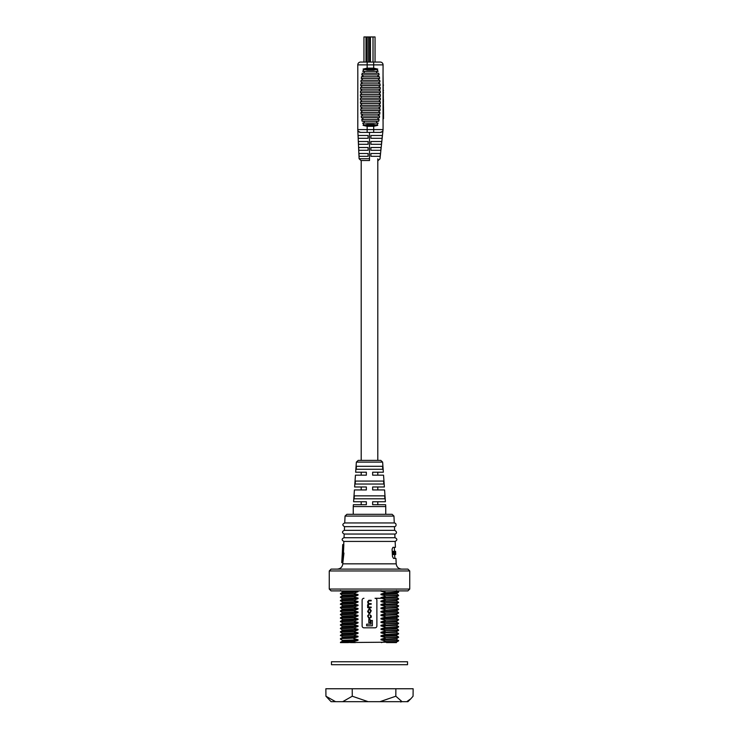 <?xml version="1.0" encoding="UTF-8"?>
<svg xmlns="http://www.w3.org/2000/svg" width="739" height="739" viewBox="0 0 739 739"><rect width="100%" height="100%" fill="white"/><g stroke="black" fill="none" stroke-linecap="round" stroke-linejoin="round"><path stroke-width="1.11" d="M363.957 598.285A1.847 1.847 0 0 0 362.119 600.133L362.119 625.979A1.847 1.847 0 0 0 363.957 627.817L375.042 627.817A1.847 1.847 0 0 0 376.881 625.979L376.881 600.133A1.847 1.847 0 0 0 375.042 598.285L381.629 598.285M353.611 641.628L358.036 640.297L342.582 640.907L340.411 642.588L348.411 642.588C336.421 642.265 338.148 641.942 353.611 641.628L340.411 642.588L396.418 642.117L398.589 640.852L396.418 639.17L398.589 636.963L396.418 635.697M353.611 638.154L340.411 638.699L353.611 638.154L358.036 636.824L358.036 636.27L353.611 635.097L358.036 633.351L358.036 632.796L353.611 631.623L358.036 629.877L358.036 629.323L353.611 628.15L358.036 626.404L358.036 625.85L353.611 624.677L358.036 622.931L358.036 622.377L353.611 621.203L358.036 619.458L358.036 618.903L353.611 617.73L358.036 615.984L358.036 615.43L353.611 614.257L358.036 612.511L358.036 611.957L353.611 610.784L358.036 609.038L358.036 608.483L353.611 607.31L358.036 605.564L358.036 605.01L353.611 603.837L358.036 602.091L358.036 601.528L353.611 600.364L358.036 598.618L358.036 598.054L353.611 596.89L358.036 595.144L358.036 594.581L353.611 593.417L358.036 591.671L357.131 590.895M398.58 640.87L385.388 640.981L398.589 640.436M342.582 640.38L340.411 639.115M398.58 637.397L385.388 637.508L398.589 636.963M342.582 636.907L340.42 635.207L353.611 634.672M340.411 635.642L353.611 635.097M385.388 634.45L380.964 635.78L396.418 635.17L398.589 633.905L385.388 634.45L398.589 633.489L396.418 632.224M340.42 635.207L342.582 633.96L340.42 631.734L353.611 631.198M340.411 632.168L353.611 631.623M385.388 630.977L380.964 632.307L396.418 631.697L398.58 630.45L385.388 630.561L398.589 630.016L396.427 628.205M340.42 631.734L342.582 630.487L340.42 628.261L353.611 627.725M340.411 628.695L353.611 628.15M385.388 627.503L380.964 628.834L388.538 628.64L396.418 628.224L398.58 626.977L385.388 627.503L398.589 626.543L396.418 625.277L398.589 623.485L396.418 621.804L398.589 619.596L396.418 618.331M342.573 627.032L340.42 624.788L353.611 624.252M340.411 625.222L353.611 624.677M398.58 623.504L385.388 623.614L398.589 623.069M342.582 623.014L340.42 621.314L353.611 620.778M340.411 621.748L353.611 621.203M398.58 620.03L385.388 620.141L398.589 619.596M342.582 619.541L340.42 617.841L353.611 617.305M340.411 618.275L353.611 617.73M385.388 617.083L380.964 618.414L396.418 617.804L398.589 616.538L385.388 617.083L398.589 616.123L396.418 614.857M340.42 617.841L342.582 616.594L340.42 614.368L353.611 613.832M340.411 614.802L353.611 614.257M385.388 613.61L380.964 614.94L396.418 614.331L398.58 613.084L385.388 613.194L398.589 612.649L396.427 610.839M340.42 614.368L342.582 613.121L340.42 610.894L353.611 610.359M340.411 611.329L353.611 610.784M385.388 610.137L380.964 611.467L388.538 611.273L396.418 610.857L398.58 609.61L385.388 610.137L398.589 609.176L396.418 607.911L398.589 606.119L396.418 604.437L398.589 602.23L396.418 600.964M342.573 609.666L340.42 607.421L353.611 606.885M340.411 607.855L353.611 607.31M398.58 606.137L385.388 606.248L398.589 605.703M342.582 605.647L340.42 603.948L353.611 603.412M340.411 604.382L353.611 603.837M398.58 602.664L385.388 602.775L398.589 602.23M342.582 602.174L340.42 600.474L353.611 599.939M340.411 600.909L353.611 600.364M385.388 599.717L380.964 601.047L396.418 600.438L398.589 599.172L385.388 599.301L398.589 598.747L396.427 596.946M340.42 600.474L342.582 599.218L340.42 597.001L353.611 596.465M340.411 597.435L353.611 596.89M385.388 596.244L380.964 597.574L396.418 596.964L398.58 595.717L385.388 595.828L398.589 595.274L396.427 593.472M342.573 595.763L340.42 593.528L353.611 592.992M340.411 593.962L353.611 593.417M385.388 592.77L380.964 594.101L396.418 593.491L398.58 592.244L385.388 592.77L398.589 591.8L396.418 590.535M385.388 637.923L380.964 639.253L380.964 639.808L385.388 640.981M380.964 639.808L396.427 639.189M340.42 638.681L342.582 637.434L358.036 636.824M380.964 635.78L380.964 636.334L385.388 637.508M380.964 636.334L396.427 635.716L396.427 635.152M342.582 633.96L358.036 633.351M380.964 632.307L380.964 632.861L385.388 634.034M380.964 632.861L396.427 632.242L396.427 631.679M342.582 630.487L358.036 629.877M380.964 628.834L380.964 629.388L385.388 630.561M380.964 629.388L396.427 628.769M340.42 628.261L342.582 627.014L358.036 626.404M385.388 624.03L380.964 625.36L380.964 625.915L385.388 627.088M380.964 625.915L396.427 625.296M340.42 624.788L342.582 623.54L358.036 622.931M385.388 620.557L380.964 621.887L380.964 622.441L385.388 623.614M380.964 622.441L396.427 621.822M340.42 621.314L342.582 620.067L358.036 619.458M380.964 618.414L380.964 618.968L385.388 620.141M380.964 618.968L396.427 618.349L396.427 617.786M342.582 616.594L358.036 615.984M380.964 614.94L380.964 615.495L385.388 616.668M380.964 615.495L396.427 614.876L396.427 614.312M342.582 613.121L358.036 612.511M380.964 611.467L380.964 612.021L385.388 613.194M380.964 612.021L396.427 611.402M340.42 610.894L342.582 609.647L358.036 609.038M385.388 606.664L380.964 607.994L380.964 608.548L385.388 609.721M380.964 608.548L396.427 607.92M340.42 607.421L342.582 606.174L358.036 605.564M385.388 603.19L380.964 604.52L380.964 605.075L385.388 606.248M380.964 605.075L396.427 604.447M340.42 603.948L342.582 602.701L358.036 602.091M380.964 601.047L380.964 601.601L385.388 602.775M380.964 601.601L396.427 600.973L396.427 600.419M342.582 599.218L358.036 598.618M380.964 597.574L380.964 598.128L385.388 599.301M380.964 598.128L396.427 597.5M340.42 597.001L342.582 595.745L358.036 595.144M380.964 594.101L380.964 594.655L385.388 595.828M380.964 594.655L396.427 594.027M340.42 593.528L342.582 592.272L358.036 591.671M380.964 590.627L380.964 591.182L385.388 592.355M380.964 591.182L391.504 590.895M380.964 639.253L396.418 638.644M342.573 637.452L342.573 636.889L358.036 636.27M342.573 633.415L358.036 632.796M342.573 629.942L358.036 629.323M342.573 626.469L358.036 625.85M380.964 625.36L396.418 624.751M342.573 623.559L342.573 622.995L358.036 622.377M380.964 621.887L396.418 621.277M342.573 620.086L342.573 619.522L358.036 618.903M342.573 616.049L358.036 615.43M342.573 612.576L358.036 611.957M342.573 609.102L358.036 608.483M380.964 607.994L396.418 607.384M342.573 606.183L342.573 605.629L358.036 605.01M380.964 604.52L396.418 603.911M342.573 602.71L342.573 602.156L358.036 601.528M342.573 598.682L358.036 598.054M342.573 595.209L358.036 594.581M342.573 592.29L342.573 591.736L358.036 591.108M342.573 640.925L342.573 640.362L358.036 639.743L353.611 638.57M385.388 641.397L381.463 642.588M353.611 642.043L355.533 642.588L350.563 642.588M386.488 642.588L396.215 642.588M358.036 640.297L358.036 639.743M366.655 625.822L372.345 625.822L372.345 620.446L370.96 620.446L370.96 624.169L366.655 624.169L366.655 625.822M368.798 622.755L370.137 622.755L370.137 619.494L368.798 619.494L368.798 622.755M367.616 611.569L369.047 613.509L369.814 613.509L371.246 610.719L369.814 608.77L369.047 608.77L367.616 611.569M368.105 610.534L369.084 612.917L370.766 611.744L369.786 609.37L368.105 610.534M367.671 607.68L371.19 607.68L371.19 607.089L368.983 607.089L368.105 605.98L369.057 604.225L371.19 604.225L371.19 603.634L369.112 603.634L368.105 601.999L368.9 600.872L371.19 600.872L371.19 600.28L368.835 600.28L367.616 601.823L368.271 603.837L367.616 604.973L367.671 607.68M370.027 614.857L370.766 616.862L369.796 618.063L368.105 616.982L368.816 614.368L367.616 615.901L369.038 618.654L371.246 617.185L371.246 615.846L370.027 614.857M356.364 462.115L358.203 460.397L380.797 460.397L382.636 462.115L356.364 462.115L355.653 472.221L366.359 472.221L366.359 475.168L355.45 475.168L354.618 486.983L366.359 486.983L366.359 489.939L354.415 489.939L353.593 501.753L366.359 501.753L366.359 504.709L353.381 504.709L353.251 506.557L385.749 506.557L385.619 504.709L372.641 504.709L372.641 501.753L385.407 501.753L384.585 489.939L372.641 489.939L372.641 486.983L384.382 486.983L383.55 475.168L372.641 475.168L372.641 472.221L383.347 472.221L382.636 462.115M383.624 481.08L355.376 481.08L355.173 484.036L383.827 484.036L383.624 481.08M355.173 484.036L355.376 481.08M384.677 495.851L354.323 495.851L354.11 498.797L384.89 498.797L384.677 495.851M354.11 498.797L354.323 495.851M382.562 466.309L356.438 466.309L356.226 469.265L382.774 469.265L382.562 466.309M356.226 469.265L356.438 466.309M353.251 514.307L353.251 506.557M345.048 516.071L346.896 514.307L392.104 514.307L393.952 516.071L345.048 516.071L344.725 522.963L394.367 522.963L344.633 522.963M344.725 522.963C342.286 524.08 342.231 525.309 344.55 526.648L394.45 526.648C394.173 527.101 397.314 526.048 395.522 523.369L394.367 522.963M344.55 526.648L344.374 530.343L394.709 530.343L344.291 530.343M344.374 530.343C341.935 531.461 341.88 532.699 344.198 534.038L394.802 534.038C394.691 534.611 398.7 532.754 394.709 530.343M344.198 534.038L344.023 537.733L395.06 537.733L343.94 537.733M344.023 537.733C341.594 538.851 341.529 540.08 343.857 541.419L395.143 541.419L395.43 547.331L392.945 547.331L392.076 549.179L392.945 547.331M392.076 549.179L392.474 556.559L393.517 558.407L395.947 558.407L396.206 563.839C396.649 567.062 398.497 568.818 401.739 569.113M343.838 544.56L343.432 553.049L343.838 544.56L342.72 544.56L342.314 553.049L342.813 553.049L341.741 562.656L342.85 562.656L343.949 553.049L342.813 553.049M331.1 569.113L407.9 569.113L409.748 570.961L329.252 570.961L331.1 569.113M329.252 589.057L331.1 590.895L407.9 590.895L409.748 589.057L329.252 589.057L329.252 570.961M342.85 562.656L342.794 563.839C342.351 567.062 340.503 568.818 337.261 569.113M341.741 562.656L342.314 553.049M394.783 551.571L394.46 550.343M395.531 551.322L395.688 554.536L395.577 551.322L394.423 551.322M395.688 554.536L393.61 554.536M395.716 554.111L395.605 551.747L395.651 554.111M393.019 551.368L393.795 554.536L394.432 553.964L395.328 554.49L395.18 551.368L392.197 551.368M395.069 551.368L394.977 554.111L394.414 551.368M394.238 551.368L393.989 554.111L393.268 551.368M393.795 554.536L392.594 554.536M395.642 554.536L394.654 554.536L394.838 558.407M395.494 551.322L394.506 551.322L394.321 547.331M331.469 661.747L407.531 661.747L407.531 664.703L331.469 664.703L331.469 661.747M410.801 698.798L407.919 701.68L406.736 701.68L410.801 698.798L413.064 696.221L413.138 688.757L395.873 688.757L395.827 696.221L402.062 701.68L406.736 701.68M402.062 701.68L379.938 701.68L395.827 696.221M368.133 701.68L342.702 701.68L352.263 696.221L368.133 701.68L379.938 701.68M335.561 701.68L331.081 701.68L325.936 696.221L335.561 701.68L342.702 701.68M325.936 696.221L325.862 688.757L395.873 688.757M352.226 688.757L352.263 696.221M405.923 701.68L400.907 701.68M400.907 702.05L400.335 701.68M375.042 62.058L375.042 36.95L363.957 36.95L363.957 62.058L363.957 36.95M373.694 68.154L367.154 68.154L363.071 69.087L367.154 70.029L373.694 70.029L377.777 69.096L373.694 68.154L373.694 70.029M373.694 124.42L367.154 124.42L363.071 125.353L367.154 126.295L373.694 126.295L377.777 125.362L373.694 124.42L373.694 126.295M378.46 73.226L378.728 73.207C376.798 73.743 375.384 71.36 378.119 71.369C377.287 69.54 375.818 68.782 373.694 69.087L373.694 64.875L383.07 64.875A2.817 2.817 0 0 0 380.252 62.058A2.817 2.817 0 0 1 383.07 64.875L383.033 74.251L383.07 64.875A2.817 2.817 0 0 0 380.252 62.058L367.154 62.058L367.154 64.875L357.778 64.875L357.815 74.251L357.778 64.875A2.817 2.817 0 0 1 360.595 62.058L367.154 62.058M369.5 160.529L360.974 160.529L359.099 158.737L369.5 158.737C383.024 158.857 383.024 158.857 369.5 158.737L369.5 160.529C380.613 160.529 380.613 160.529 369.5 160.529M370.904 135.477L382.349 135.477L382.054 138.295L370.904 138.295L370.904 135.477M370.904 141.491L381.721 141.491L381.426 144.299L370.904 144.299L370.904 141.491M370.904 147.495L381.093 147.495L380.797 150.303L370.904 150.303L370.904 147.495M370.904 153.5L380.456 153.5L380.16 156.308L370.904 156.308L370.904 153.5M368.096 156.308L359.089 156.308L358.96 153.5L368.096 153.5L368.096 156.308M368.096 150.303L358.812 150.303L358.683 147.495L368.096 147.495L368.096 150.303M368.096 144.299L358.535 144.299L358.406 141.491L368.096 141.491L368.096 144.299M368.096 138.295L358.258 138.295L358.129 135.477L368.096 135.477L368.096 138.295M358.96 153.5L359.089 156.308M358.683 147.495L358.812 150.303M358.406 141.491L358.535 144.299M358.129 135.477L358.258 138.295M382.22 131.597L380.252 132.392L360.595 132.392L358.526 131.487L359.385 132.124A2.817 2.817 0 0 1 357.852 130.221A2.817 2.817 0 0 0 360.595 132.392A2.817 2.817 0 0 1 359.376 132.124M376.068 132.392L379.938 132.392M359.099 158.737L357.787 129.833A2.817 2.817 0 0 1 357.778 129.584L373.694 129.584L373.694 132.392L360.595 132.392A2.817 2.817 0 0 1 357.778 129.584L357.815 74.251M378.46 121.224L378.728 121.242C376.788 120.716 375.394 123.099 378.119 123.08L362.729 123.08C365.463 123.09 364.041 120.716 362.119 121.242L362.387 121.224M362.692 121.242L378.165 121.242M383.513 113.132L383.033 74.251L383.033 120.208L383.07 122.166L383.033 118.711L383.513 118.711L383.513 113.132L383.033 113.132M361.639 76.764L379.393 76.754C377.5 76.302 377.398 75.683 379.089 74.898L378.728 73.207M360.577 89.142L380.271 89.142C378.968 89.807 378.987 90.435 380.317 91.017L360.549 91.017C361.861 90.426 361.87 89.807 360.577 89.142L360.632 87.442C362.027 86.879 362.055 86.251 360.715 85.576L360.808 83.876C362.286 83.331 362.332 82.703 360.928 82.001L361.066 80.311L379.781 80.311C378.156 79.803 378.091 79.184 379.597 78.445L379.393 76.754M360.808 83.876L380.04 83.876C378.553 83.331 378.516 82.713 379.92 82.001L379.781 80.311M360.632 87.442L380.216 87.442C378.821 86.879 378.793 86.26 380.132 85.576L380.04 83.876M380.271 89.142L380.216 87.442M380.299 91.017L380.354 92.717C379.07 93.363 379.079 93.982 380.373 94.592L360.466 94.592L360.456 96.292L380.391 96.292L380.373 94.592L360.484 94.592M380.391 96.292C379.107 96.911 379.107 97.539 380.391 98.167L360.456 98.167L360.466 99.857C361.768 100.467 361.777 101.095 360.493 101.733L360.53 103.432C361.861 104.023 361.87 104.642 360.577 105.307L360.632 107.007C362.027 107.571 362.055 108.199 360.715 108.882L360.808 110.582C362.286 111.118 362.332 111.746 360.928 112.448L361.066 114.139C362.692 114.647 362.757 115.275 361.251 116.014L361.454 117.695C363.348 118.157 363.44 118.776 361.759 119.561L362.119 121.242M360.632 107.007L380.216 107.007L380.271 105.307C378.968 104.652 378.987 104.023 380.317 103.432L380.354 101.733C379.07 101.095 379.079 100.467 380.373 99.857L360.484 99.857L380.363 99.857L380.391 98.167M380.216 107.007C378.821 107.571 378.793 108.199 380.132 108.882L360.715 108.882M360.808 110.582L380.04 110.582L380.132 108.882M380.04 110.582C378.562 111.118 378.516 111.746 379.92 112.448L360.928 112.448M379.393 117.695C377.5 118.157 377.398 118.776 379.089 119.561L361.759 119.561C363.44 118.767 363.348 118.148 361.454 117.695L379.393 117.695L379.597 116.014C378.091 115.275 378.156 114.647 379.781 114.139L379.92 112.448L379.781 114.139L361.066 114.139C362.692 114.647 362.757 115.266 361.251 116.014L379.597 116.014L378.359 115.192M378.728 121.242L379.089 119.561M362.729 123.08C363.56 124.919 365.029 125.676 367.154 125.362L373.694 125.362C375.818 125.676 377.287 124.919 378.119 123.08M373.694 125.362L373.694 129.584L383.07 129.584L383.07 122.166L383.07 129.584A2.817 2.817 0 0 1 380.252 132.392M360.456 98.167C361.74 97.539 361.74 96.911 360.456 96.292M360.466 94.592C361.768 93.982 361.777 93.354 360.493 92.717L380.354 92.717M360.53 91.017L360.493 92.717M361.066 80.311C362.692 79.803 362.757 79.184 361.251 78.445L361.593 76.764M361.454 76.754C363.348 76.302 363.44 75.674 361.759 74.898L362.387 73.226M362.119 73.207C364.059 73.734 365.445 71.35 362.729 71.369C363.56 69.54 365.029 68.782 367.154 69.087L367.154 64.875L373.694 64.875L373.694 62.058M361.75 117.695L379.098 117.695M361.251 114.139L379.597 114.139M360.928 110.582L379.92 110.582M360.715 107.007L380.132 107.007M380.271 105.307L360.577 105.307M360.577 103.432L380.271 103.432M380.354 101.733L360.493 101.733M380.271 91.017L360.577 91.017M360.715 87.442L380.132 87.442M379.089 74.898L361.759 74.898M362.692 73.207L378.165 73.207M373.694 69.087L367.154 69.087M378.119 71.369L362.729 71.369M379.597 78.445L361.251 78.445M361.75 76.754L379.098 76.754M379.92 82.001L360.928 82.001M361.251 80.311L379.597 80.311M380.132 85.576L360.715 85.576M360.928 83.876L379.92 83.876M357.787 129.833A2.817 2.817 0 0 1 357.778 129.584L357.815 120.208M360.595 62.058A2.817 2.817 0 0 0 357.778 64.875A2.817 2.817 0 0 1 360.595 62.058M357.815 75.978L357.815 109.797M357.778 109.797L357.815 117.556M383.513 85.105L383.033 85.105M383.513 107.377L383.033 107.377M383.513 112.143L383.033 112.143M383.513 117.723L383.033 117.723M342.794 563.839L396.206 563.839M395.171 553.326L394.506 553.326M394.33 553.215L393.36 553.215M393.13 553.465L392.307 553.465M373.01 62.058L373.01 36.95M370.433 62.058L370.433 36.95M369.786 62.058L369.786 36.95M368.539 62.058L368.539 36.95M367.117 62.058L367.117 36.95M365.99 62.058L365.99 36.95M367.154 70.029L367.154 68.154M367.154 126.295L367.154 124.42M369.5 132.392L369.5 158.737M367.154 132.392L367.154 125.362M357.778 129.584A2.817 2.817 0 0 0 360.595 132.392M383.513 99.913L383.033 99.913M383.513 101.326L383.033 101.326M383.513 109.224L383.033 109.224M383.513 110.213L383.033 110.213M383.513 115.155L383.033 115.155M383.513 115.857L383.033 115.857M383.513 90.546L383.033 90.546M383.513 92.781L383.033 92.781M342.582 591.754L340.42 590.507M396.427 642.588L396.427 642.099M385.749 514.307L385.749 506.557M393.952 516.071L394.275 522.963M394.45 526.648L394.626 530.343M394.802 534.038L394.977 537.733M395.143 541.419C397.443 540.135 397.416 538.907 395.06 537.733M343.857 541.419L343.709 544.56M409.748 589.057L409.748 570.961M378.128 160.529L379.994 158.848L383.005 130.166M378.396 121.224L362.461 121.224M380.299 103.432L360.549 103.432M378.396 73.226L362.461 73.226M377.805 504.709L377.805 501.753M377.805 489.939L377.805 486.983M377.805 475.168L377.805 472.221M377.805 460.397L377.805 158.811M361.195 504.709L361.195 501.753M361.195 489.939L361.195 486.983M361.195 475.168L361.195 472.221M361.195 460.397L361.195 160.529"/></g></svg>
